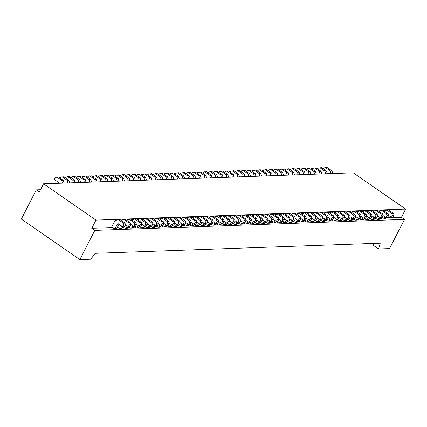 <?xml version="1.0" encoding="UTF-8"?>
<svg xmlns="http://www.w3.org/2000/svg" width="427" height="427" viewBox="0 0 427 427"><rect width="100%" height="100%" fill="white"/><g stroke="black" fill="none" stroke-linecap="round" stroke-linejoin="round"><path stroke-width="0.64" d="M111.639 227.041L113.769 228.514A1.361 1.18 -92 0 0 115.381 228.05L117.414 224.079L118.38 223.801L122.853 226.897L123.809 225.029L123.392 223.156L118.311 219.638L114.927 220.615M118.311 219.638L119.955 219.579L125.036 223.097L125.453 224.97L124.497 226.838L122.853 226.897M111.634 227.772L111.911 227.228M114.415 228.712L116.059 228.653A1.361 1.18 -92 0 0 117.025 227.991L118.962 224.207M117.414 224.079L118.717 224.031M123.809 225.029L125.453 224.97M123.392 223.156L125.036 223.097M125.383 224.661L128.335 226.7L129.29 224.832L128.874 222.963L123.793 219.446L120.942 220.263M123.793 219.446L125.437 219.387L130.518 222.905L130.934 224.773L129.979 226.641L128.335 226.7M117.484 227.1L119.25 228.322A1.361 1.18 -92 0 0 120.862 227.858L121.748 226.129M119.896 228.514L121.54 228.456A1.361 1.18 -92 0 0 122.506 227.799L122.971 226.892L124.732 228.125A1.361 1.18 -92 0 0 126.344 227.66L127.23 225.936M129.29 224.832L130.934 224.773M128.874 222.963L130.518 222.905M130.865 224.463L133.816 226.507L134.772 224.639L134.356 222.766L129.274 219.248L126.424 220.07M129.274 219.248L130.918 219.19L135.999 222.707L136.416 224.581L135.46 226.449L133.816 226.507M125.378 228.322L127.022 228.264A1.361 1.18 -92 0 0 127.988 227.602L128.452 226.694M134.772 224.639L136.416 224.581M134.356 222.766L135.999 222.707M136.346 224.271L139.298 226.31L140.253 224.442L139.832 222.574L134.756 219.056L131.906 219.873M134.756 219.056L136.4 218.998L141.481 222.515L141.897 224.383L140.942 226.251L139.298 226.31M128.447 226.71L130.214 227.933A1.361 1.18 -92 0 0 131.826 227.468L132.712 225.739M130.859 228.125L132.503 228.066A1.361 1.18 -92 0 0 133.47 227.41L133.934 226.502M140.253 224.442L141.897 224.383M139.832 222.574L141.481 222.515M141.828 224.074L144.78 226.118L145.735 224.25L145.313 222.376L140.237 218.859L137.387 219.681M140.237 218.859L141.881 218.8L146.963 222.318L147.379 224.191L146.424 226.059L144.78 226.118M133.929 226.513L135.695 227.735A1.361 1.18 -92 0 0 137.307 227.271L138.193 225.547M136.341 227.933L137.985 227.874A1.361 1.18 -92 0 0 138.951 227.212L139.415 226.305L141.177 227.543A1.361 1.18 -92 0 0 142.789 227.079L143.675 225.349M145.735 224.25L147.379 224.191M145.313 222.376L146.963 222.318M147.31 223.881L150.261 225.92L151.217 224.052L150.795 222.184L145.719 218.667L142.869 219.483M145.719 218.667L147.363 218.608L152.444 222.125L152.861 223.994L151.905 225.862L150.261 225.92M141.823 227.735L143.467 227.676A1.361 1.18 -92 0 0 144.433 227.02L144.897 226.113L146.658 227.345A1.361 1.18 -92 0 0 148.27 226.881L149.151 225.157M151.217 224.052L152.861 223.994M150.795 222.184L152.444 222.125M152.791 223.684L155.743 225.728L156.698 223.86L156.277 221.987L151.201 218.469L148.35 219.291M151.201 218.469L152.845 218.41L157.921 221.928L158.342 223.801L157.387 225.669L155.743 225.728M147.304 227.543L148.948 227.484A1.361 1.18 -92 0 0 149.914 226.822L150.379 225.915M156.698 223.86L158.342 223.801M156.277 221.987L157.921 221.928M158.273 223.492L161.225 225.531L162.18 223.663L161.758 221.794L156.682 218.277L153.832 219.099M156.682 218.277L158.326 218.218L163.402 221.736L163.824 223.604L162.868 225.472L161.225 225.531M150.373 225.931L152.14 227.153A1.361 1.18 -92 0 0 153.752 226.689L154.633 224.96M152.786 227.345L154.43 227.287A1.361 1.18 -92 0 0 155.396 226.63L155.86 225.723L157.622 226.956A1.361 1.18 -92 0 0 159.234 226.491L160.114 224.767M162.18 223.663L163.824 223.604M161.758 221.794L163.402 221.736M163.754 223.294L166.706 225.339L167.662 223.47L167.24 221.597L162.164 218.08L159.314 218.902M162.164 218.08L163.808 218.021L168.884 221.538L169.305 223.412L168.35 225.28L166.706 225.339M158.268 227.153L159.911 227.095A1.361 1.18 -92 0 0 160.878 226.433L161.342 225.525M167.662 223.47L169.305 223.412M167.24 221.597L168.884 221.538M169.236 223.102L172.188 225.141L173.143 223.273L172.721 221.405L167.646 217.887L164.795 218.709M167.646 217.887L169.289 217.829L174.365 221.346L174.787 223.214L173.832 225.082L172.188 225.141M161.337 225.541L163.103 226.764A1.361 1.18 -92 0 0 164.715 226.299L165.596 224.57M163.749 226.956L165.393 226.897A1.361 1.18 -92 0 0 166.359 226.241L166.824 225.333M173.143 223.273L174.787 223.214M172.721 221.405L174.365 221.346M174.718 222.905L177.669 224.949L178.625 223.081L178.203 221.207L173.127 217.69L170.277 218.512M173.127 217.69L174.771 217.631L179.847 221.149L180.269 223.022L179.313 224.89L177.669 224.949M166.818 225.344L168.585 226.566A1.361 1.18 -92 0 0 170.197 226.102L171.078 224.378M169.231 226.764L170.875 226.705A1.361 1.18 -92 0 0 171.841 226.043L172.305 225.136M178.625 223.081L180.269 223.022M178.203 221.207L179.847 221.149M180.199 222.713L183.151 224.751L184.106 222.883L183.685 221.015L178.603 217.498L175.759 218.32M178.603 217.498L180.253 217.439L185.329 220.956L185.75 222.825L184.795 224.693L183.151 224.751M172.3 225.152L174.067 226.374A1.361 1.18 -92 0 0 175.678 225.91L176.559 224.18M174.712 226.566L176.356 226.507A1.361 1.18 -92 0 0 177.322 225.851L177.787 224.944L179.548 226.177A1.361 1.18 -92 0 0 181.16 225.712L182.041 223.988M184.106 222.883L185.75 222.825M183.685 221.015L185.329 220.956M185.681 222.515L188.627 224.559L189.588 222.691L189.166 220.818L184.085 217.3L181.24 218.122M184.085 217.3L185.734 217.242L190.81 220.759L191.232 222.632L190.277 224.501L188.627 224.559M180.194 226.374L181.838 226.315A1.361 1.18 -92 0 0 182.804 225.653L183.268 224.746M189.588 222.691L191.232 222.632M189.166 220.818L190.81 220.759M191.163 222.323L194.109 224.362L195.07 222.494L194.648 220.626L189.567 217.108L186.722 217.93M189.567 217.108L191.216 217.049L196.292 220.567L196.714 222.435L195.758 224.303L194.109 224.362M183.263 224.762L185.03 225.984A1.361 1.18 -92 0 0 186.642 225.52L187.522 223.791M185.676 226.177L187.32 226.118A1.361 1.18 -92 0 0 188.286 225.461L188.75 224.554M195.07 222.494L196.714 222.435M194.648 220.626L196.292 220.567M196.644 222.125L199.59 224.17L200.551 222.302L200.13 220.428L195.048 216.911L192.203 217.733M195.048 216.911L196.698 216.852L201.774 220.369L202.195 222.243L201.24 224.111L199.59 224.17M188.745 224.565L190.511 225.787A1.361 1.18 -92 0 0 192.123 225.323L193.004 223.599M191.157 225.984L192.801 225.926A1.361 1.18 -92 0 0 193.767 225.264L194.232 224.356L195.988 225.595A1.361 1.18 -92 0 0 197.605 225.13L198.486 223.401M200.551 222.302L202.195 222.243M200.13 220.428L201.774 220.369M202.126 221.933L205.072 223.972L206.033 222.104L205.611 220.236L200.53 216.719L197.685 217.54M200.53 216.719L202.174 216.66L207.255 220.177L207.677 222.045L206.721 223.913L205.072 223.972M196.639 225.787L198.283 225.728A1.361 1.18 -92 0 0 199.249 225.072L199.713 224.164L201.469 225.397A1.361 1.18 -92 0 0 203.087 224.933L203.967 223.209M206.033 222.104L207.677 222.045M205.611 220.236L207.255 220.177M207.607 221.736L210.554 223.78L211.514 221.912L211.093 220.038L206.011 216.521L203.167 217.343M206.011 216.521L207.655 216.462L212.737 219.98L213.158 221.853L212.198 223.721L210.554 223.78M202.115 225.595L203.764 225.536A1.361 1.18 -92 0 0 204.73 224.874L205.195 223.967M211.514 221.912L213.158 221.853M211.093 220.038L212.737 219.98M213.089 221.544L216.035 223.583L216.991 221.714L216.574 219.846L211.493 216.329L208.648 217.151M211.493 216.329L213.137 216.27L218.218 219.788L218.64 221.656L217.679 223.524L216.035 223.583M205.19 223.983L206.951 225.205A1.361 1.18 -92 0 0 208.568 224.741L209.449 223.011M207.597 225.397L209.246 225.339A1.361 1.18 -92 0 0 210.212 224.682L210.676 223.775L212.432 225.008A1.361 1.18 -92 0 0 214.05 224.543L214.93 222.819M216.991 221.714L218.64 221.656M216.574 219.846L218.218 219.788M218.571 221.346L221.517 223.39L222.472 221.522L222.056 219.649L216.975 216.131L214.13 216.953M216.975 216.131L218.619 216.073L223.7 219.59L224.122 221.464L223.161 223.332L221.517 223.39M213.078 225.205L214.728 225.146A1.361 1.18 -92 0 0 215.694 224.485L216.158 223.583M222.472 221.522L224.122 221.464M222.056 219.649L223.7 219.59M224.052 221.154L226.999 223.193L227.954 221.325L227.538 219.457L222.456 215.939L219.606 216.761M222.456 215.939L224.1 215.881L229.182 219.398L229.603 221.266L228.642 223.134L226.999 223.193M216.153 223.593L217.914 224.815A1.361 1.18 -92 0 0 219.531 224.351L220.412 222.622M218.56 225.008L220.209 224.949A1.361 1.18 -92 0 0 221.175 224.292L221.64 223.385M227.954 221.325L229.603 221.266M227.538 219.457L229.182 219.398M229.534 220.956L232.48 223.001L233.436 221.133L233.019 219.259L227.938 215.742L225.088 216.564M227.938 215.742L229.582 215.683L234.663 219.2L235.085 221.074L234.124 222.942L232.48 223.001M221.634 223.396L223.396 224.618A1.361 1.18 -92 0 0 225.013 224.154L225.894 222.43M224.042 224.815L225.686 224.757A1.361 1.18 -92 0 0 226.657 224.095L227.121 223.193M233.436 221.133L235.085 221.074M233.019 219.259L234.663 219.2M235.015 220.764L237.962 222.803L238.917 220.935L238.501 219.067L233.42 215.55L230.569 216.372M233.42 215.55L235.063 215.491L240.145 219.008L240.561 220.876L239.606 222.745L237.962 222.803M227.111 223.204L228.877 224.426A1.361 1.18 -92 0 0 230.495 223.962L231.375 222.232M229.523 224.618L231.167 224.559A1.361 1.18 -92 0 0 232.139 223.903L232.603 222.995M238.917 220.935L240.561 220.876M238.501 219.067L240.145 219.008M240.492 220.567L243.443 222.611L244.399 220.743L243.982 218.87L238.901 215.352L236.051 216.174M238.901 215.352L240.545 215.293L245.626 218.811L246.043 220.684L245.087 222.552L243.443 222.611M232.592 223.006L234.359 224.228A1.361 1.18 -92 0 0 235.976 223.764L236.857 222.04M235.005 224.426L236.649 224.367A1.361 1.18 -92 0 0 237.62 223.705L238.085 222.803L239.841 224.036A1.361 1.18 -92 0 0 241.458 223.572L242.339 221.843M244.399 220.743L246.043 220.684M243.982 218.87L245.626 218.811M245.973 220.375L248.925 222.414L249.88 220.545L249.464 218.677L244.383 215.16L241.533 215.982M244.383 215.16L246.027 215.101L251.108 218.619L251.524 220.487L250.569 222.355L248.925 222.414M240.486 224.228L242.13 224.17A1.361 1.18 -92 0 0 243.102 223.513L243.566 222.606M249.88 220.545L251.524 220.487M249.464 218.677L251.108 218.619M251.455 220.177L254.407 222.221L255.362 220.353L254.946 218.48L249.864 214.962L247.014 215.784M249.864 214.962L251.508 214.904L256.59 218.421L257.006 220.295L256.051 222.163L254.407 222.221M243.555 222.616L245.322 223.839A1.361 1.18 -92 0 0 246.939 223.374L247.82 221.65M245.968 224.036L247.612 223.978A1.361 1.18 -92 0 0 248.583 223.316L249.048 222.414L250.804 223.647A1.361 1.18 -92 0 0 252.421 223.182L253.302 221.453M255.362 220.353L257.006 220.295M254.946 218.48L256.59 218.421M256.937 219.985L259.888 222.024L260.844 220.156L260.427 218.288L255.346 214.77L252.496 215.592M255.346 214.77L256.99 214.712L262.071 218.229L262.488 220.097L261.532 221.965L259.888 222.024M251.45 223.839L253.094 223.78A1.361 1.18 -92 0 0 254.065 223.124L254.524 222.216L256.285 223.449A1.361 1.18 -92 0 0 257.903 222.985L258.783 221.261M260.844 220.156L262.488 220.097M260.427 218.288L262.071 218.229M262.418 219.788L265.37 221.832L266.325 219.964L265.909 218.09L260.828 214.573L257.977 215.395M260.828 214.573L262.472 214.519L267.553 218.032L267.969 219.905L267.014 221.773L265.37 221.832M256.931 223.647L258.575 223.588A1.361 1.18 -92 0 0 259.547 222.926L260.006 222.024M266.325 219.964L267.969 219.905M265.909 218.09L267.553 218.032M267.9 219.595L270.851 221.634L271.807 219.766L271.391 217.898L266.309 214.381L263.459 215.203M266.309 214.381L267.953 214.322L273.034 217.839L273.451 219.708L272.495 221.576L270.851 221.634M260 222.035L261.767 223.257A1.361 1.18 -92 0 0 263.379 222.793L264.265 221.063M262.413 223.449L264.057 223.39A1.361 1.18 -92 0 0 265.028 222.734L265.487 221.826L267.249 223.059A1.361 1.18 -92 0 0 268.861 222.595L269.747 220.871M271.807 219.766L273.451 219.708M271.391 217.898L273.034 217.839M273.381 219.398L276.333 221.442L277.288 219.574L276.872 217.701L271.791 214.183L268.941 215.005M271.791 214.183L273.435 214.13L278.516 217.642L278.932 219.515L277.977 221.383L276.333 221.442M267.894 223.257L269.538 223.198A1.361 1.18 -92 0 0 270.51 222.536L270.969 221.634L272.73 222.867A1.361 1.18 -92 0 0 274.342 222.403L275.228 220.674M277.288 219.574L278.932 219.515M276.872 217.701L278.516 217.642M278.863 219.206L281.815 221.245L282.77 219.377L282.354 217.508L277.272 213.991L274.422 214.813M277.272 213.991L278.916 213.932L283.998 217.45L284.414 219.318L283.459 221.186L281.815 221.245M273.376 223.059L275.02 223.001A1.361 1.18 -92 0 0 275.991 222.344L276.45 221.437M282.77 219.377L284.414 219.318M282.354 217.508L283.998 217.45M284.345 219.008L287.296 221.053L288.252 219.184L287.835 217.311L282.754 213.794L279.904 214.616M282.754 213.794L284.398 213.74L289.479 217.252L289.896 219.126L288.94 220.994L287.296 221.053M276.445 221.448L278.212 222.67A1.361 1.18 -92 0 0 279.824 222.205L280.71 220.481M278.858 222.867L280.502 222.809A1.361 1.18 -92 0 0 281.468 222.147L281.932 221.245M288.252 219.184L289.896 219.126M287.835 217.311L289.479 217.252M289.826 218.816L292.778 220.855L293.733 218.987L293.317 217.119L288.236 213.601L285.385 214.423M288.236 213.601L289.88 213.543L294.961 217.06L295.377 218.928L294.422 220.796L292.778 220.855M281.927 221.255L283.693 222.478A1.361 1.18 -92 0 0 285.305 222.013L286.191 220.284M284.339 222.67L285.983 222.611A1.361 1.18 -92 0 0 286.949 221.955L287.414 221.047M293.733 218.987L295.377 218.928M293.317 217.119L294.961 217.06M295.308 218.619L298.259 220.663L299.215 218.795L298.799 216.921L293.717 213.404L290.867 214.226M293.717 213.404L295.361 213.351L300.443 216.863L300.859 218.736L299.903 220.604L298.259 220.663M287.408 221.058L289.175 222.28A1.361 1.18 -92 0 0 290.787 221.816L291.673 220.092M289.821 222.478L291.465 222.419A1.361 1.18 -92 0 0 292.431 221.757L292.895 220.855L294.657 222.088A1.361 1.18 -92 0 0 296.269 221.624L297.155 219.894M299.215 218.795L300.859 218.736M298.799 216.921L300.443 216.863M300.789 218.427L303.741 220.465L304.697 218.597L304.28 216.729L299.199 213.212L296.349 214.034M299.199 213.212L300.843 213.153L305.924 216.67L306.34 218.539L305.385 220.407L303.741 220.465M295.303 222.28L296.946 222.221A1.361 1.18 -92 0 0 297.913 221.565L298.377 220.658M304.697 218.597L306.34 218.539M304.28 216.729L305.924 216.67M306.271 218.229L309.223 220.273L310.178 218.405L309.762 216.532L304.681 213.02L301.83 213.836M304.681 213.02L306.324 212.961L311.406 216.473L311.822 218.346L310.867 220.215L309.223 220.273M298.372 220.668L300.138 221.891A1.361 1.18 -92 0 0 301.75 221.426L302.636 219.702M300.784 222.088L302.428 222.029A1.361 1.18 -92 0 0 303.394 221.367L303.859 220.465L305.62 221.698A1.361 1.18 -92 0 0 307.232 221.234L308.118 219.505M310.178 218.405L311.822 218.346M309.762 216.532L311.406 216.473M311.753 218.037L314.704 220.076L315.66 218.208L315.243 216.34L310.162 212.822L307.312 213.644M310.162 212.822L311.806 212.763L316.887 216.281L317.304 218.149L316.348 220.017L314.704 220.076M306.266 221.891L307.91 221.832A1.361 1.18 -92 0 0 308.876 221.175L309.34 220.268L311.102 221.501A1.361 1.18 -92 0 0 312.713 221.037L313.599 219.313M315.66 218.208L317.304 218.149M315.243 216.34L316.887 216.281M317.234 217.839L320.186 219.884L321.141 218.016L320.725 216.142L315.644 212.63L312.794 213.447M315.644 212.63L317.288 212.571L322.369 216.083L322.785 217.957L321.83 219.825L320.186 219.884M311.747 221.698L313.391 221.64A1.361 1.18 -92 0 0 314.357 220.978L314.822 220.076M321.141 218.016L322.785 217.957M320.725 216.142L322.369 216.083M322.716 217.647L325.668 219.686L326.623 217.818L326.207 215.95L321.125 212.432L318.275 213.254M321.125 212.432L322.769 212.374L327.851 215.891L328.267 217.759L327.312 219.627L325.668 219.686M314.816 220.086L316.583 221.309A1.361 1.18 -92 0 0 318.195 220.844L319.081 219.115M317.229 221.501L318.873 221.442A1.361 1.18 -92 0 0 319.839 220.786L320.303 219.878L322.065 221.111A1.361 1.18 -92 0 0 323.677 220.647L324.563 218.923M326.623 217.818L328.267 217.759M326.207 215.95L327.851 215.891M328.198 217.45L331.149 219.494L332.105 217.626L331.688 215.752L326.607 212.24L323.757 213.057M326.607 212.24L328.251 212.182L333.332 215.694L333.749 217.567L332.793 219.435L331.149 219.494M322.711 221.309L324.355 221.25A1.361 1.18 -92 0 0 325.321 220.588L325.785 219.686L327.546 220.919A1.361 1.18 -92 0 0 329.158 220.455L330.044 218.731M332.105 217.626L333.749 217.567M331.688 215.752L333.332 215.694M333.679 217.258L336.631 219.297L337.586 217.428L337.17 215.56L332.089 212.043L329.238 212.865M332.089 212.043L333.733 211.984L338.814 215.502L339.23 217.37L338.275 219.238L336.631 219.297M328.192 221.111L329.836 221.053A1.361 1.18 -92 0 0 330.802 220.396L331.267 219.489M337.586 217.428L339.23 217.37M337.17 215.56L338.814 215.502M339.161 217.06L342.112 219.104L343.068 217.236L342.646 215.363L337.57 211.851L334.72 212.667M337.57 211.851L339.214 211.792L344.295 215.304L344.712 217.178L343.756 219.046L342.112 219.104M331.261 219.499L333.028 220.722A1.361 1.18 -92 0 0 334.64 220.257L335.526 218.533M333.674 220.919L335.318 220.86A1.361 1.18 -92 0 0 336.284 220.199L336.748 219.297M343.068 217.236L344.712 217.178M342.646 215.363L344.295 215.304M344.642 216.868L347.594 218.907L348.549 217.039L348.128 215.171L343.052 211.653L340.202 212.475M343.052 211.653L344.696 211.595L349.777 215.112L350.193 216.98L349.238 218.854L347.594 218.907M336.743 219.307L338.51 220.529A1.361 1.18 -92 0 0 340.122 220.065L341.008 218.341M339.155 220.722L340.799 220.663A1.361 1.18 -92 0 0 341.765 220.006L342.23 219.099M348.549 217.039L350.193 216.98M348.128 215.171L349.777 215.112M350.124 216.67L353.076 218.715L354.031 216.847L353.609 214.973L348.533 211.461L345.683 212.278M348.533 211.461L350.177 211.402L355.259 214.914L355.675 216.788L354.72 218.656L353.076 218.715M342.224 219.11L343.991 220.332A1.361 1.18 -92 0 0 345.603 219.868L346.489 218.144M344.637 220.529L346.281 220.471A1.361 1.18 -92 0 0 347.247 219.809L347.711 218.907L349.473 220.14A1.361 1.18 -92 0 0 351.085 219.675L351.965 217.951M354.031 216.847L355.675 216.788M353.609 214.973L355.259 214.914M355.606 216.478L358.557 218.517L359.513 216.649L359.091 214.781L354.015 211.264L351.165 212.086M354.015 211.264L355.659 211.205L360.735 214.722L361.157 216.59L360.201 218.464L358.557 218.517M350.119 220.332L351.763 220.273A1.361 1.18 -92 0 0 352.729 219.617L353.193 218.709M359.513 216.649L361.157 216.59M359.091 214.781L360.735 214.722M361.087 216.281L364.039 218.325L364.994 216.457L364.573 214.584L359.497 211.071L356.646 211.888M359.497 211.071L361.141 211.013L366.217 214.525L366.638 216.398L365.683 218.266L364.039 218.325M353.188 218.72L354.954 219.942A1.361 1.18 -92 0 0 356.566 219.478L357.447 217.754M355.6 220.14L357.244 220.081A1.361 1.18 -92 0 0 358.21 219.419L358.675 218.517L360.436 219.75A1.361 1.18 -92 0 0 362.048 219.286L362.929 217.562M364.994 216.457L366.638 216.398M364.573 214.584L366.217 214.525M366.569 216.089L369.52 218.128L370.476 216.259L370.054 214.391L364.978 210.874L362.128 211.696M364.978 210.874L366.622 210.815L371.698 214.333L372.12 216.201L371.164 218.074L369.52 218.128M361.082 219.942L362.726 219.884A1.361 1.18 -92 0 0 363.692 219.227L364.156 218.32L365.918 219.553A1.361 1.18 -92 0 0 367.53 219.088L368.41 217.364M370.476 216.259L372.12 216.201M370.054 214.391L371.698 214.333M372.05 215.891L375.002 217.935L375.957 216.067L375.536 214.194L370.46 210.682L367.61 211.498M370.46 210.682L372.104 210.623L377.18 214.135L377.601 216.009L376.646 217.877L375.002 217.935M366.563 219.75L368.207 219.691A1.361 1.18 -92 0 0 369.174 219.03L369.638 218.128M375.957 216.067L377.601 216.009M375.536 214.194L377.18 214.135M377.532 215.699L380.484 217.738L381.439 215.87L381.017 214.002L375.941 210.484L373.091 211.306M375.941 210.484L377.585 210.426L382.661 213.943L383.083 215.811L382.128 217.685L380.484 217.738M369.633 218.138L371.399 219.361A1.361 1.18 -92 0 0 373.011 218.896L373.892 217.172M372.045 219.553L373.689 219.494A1.361 1.18 -92 0 0 374.655 218.837L375.119 217.93L376.881 219.163A1.361 1.18 -92 0 0 378.493 218.699L379.373 216.975M381.439 215.87L383.083 215.811M381.017 214.002L382.661 213.943M383.014 215.502L385.965 217.546L386.921 215.678L386.499 213.804L381.418 210.292L378.573 211.109M381.418 210.292L383.067 210.233L388.143 213.746L388.565 215.619L387.609 217.487L385.965 217.546M377.527 219.361L379.171 219.302A1.361 1.18 -92 0 0 380.137 218.64L380.601 217.738L382.362 218.971A1.361 1.18 -92 0 0 383.974 218.507L384.855 216.783M386.921 215.678L388.565 215.619M386.499 213.804L388.143 213.746M388.495 215.309L391.447 217.354L392.402 215.48L391.981 213.612L386.899 210.095L384.054 210.917M386.899 210.095L388.549 210.036L393.625 213.553L394.046 215.421L393.091 217.295L391.447 217.354M383.008 219.163L384.652 219.104A1.361 1.18 -92 0 0 385.618 218.448L386.083 217.54M392.402 215.48L394.046 215.421M391.981 213.612L393.625 213.553M405.65 209.097L95.947 220.102L43.522 183.813L353.225 172.807L405.65 209.097L401.465 217.274L385.939 217.823M95.947 220.102L91.762 228.274L94.81 230.388L404.513 219.382L401.465 217.274M112.883 227.901L111.362 227.58L91.762 228.274M111.362 227.58L115.082 220.567M372.787 243.438L373.534 245.45L378.61 248.962L380.227 243.176L95.194 253.302L90.834 259.189L79.87 259.579L94.81 230.388M404.513 219.382L389.573 248.578L378.61 248.962M79.87 259.579L21.35 219.072L36.29 189.876L39.337 191.99L43.522 183.813M40.496 189.727L36.29 189.876M238.955 223.422L237.802 223.353M233.473 223.615L232.32 223.551M227.991 223.812L226.838 223.743M222.515 224.004L221.357 223.94M217.033 224.202L215.875 224.132M211.552 224.394L210.394 224.324M206.07 224.591L204.912 224.522M200.589 224.783L199.43 224.714M195.107 224.981L193.949 224.912M189.625 225.173L188.467 225.104M184.144 225.371L182.986 225.301M178.662 225.563L177.504 225.493M173.181 225.76L172.022 225.691M167.699 225.952L166.541 225.883M162.217 226.15L161.059 226.08M156.736 226.342L155.577 226.273M151.254 226.54L150.096 226.47M145.772 226.732L144.614 226.662M140.291 226.929L139.133 226.86M134.809 227.121L133.651 227.052M129.328 227.319L128.169 227.249M123.846 227.511L122.688 227.442M118.364 227.708L117.206 227.639M381.476 218.357L380.318 218.288M375.995 218.555L374.837 218.485M370.513 218.747L369.355 218.677M365.032 218.944L363.873 218.875M359.55 219.136L358.392 219.067M354.068 219.334L352.91 219.264M348.587 219.526L347.429 219.457M343.105 219.724L341.947 219.654M337.624 219.916L336.465 219.846M332.142 220.113L330.984 220.044M326.66 220.305L325.502 220.236M321.179 220.503L320.02 220.433M315.697 220.695L314.539 220.626M310.216 220.892L309.057 220.823M304.734 221.085L303.576 221.015M299.252 221.277L298.094 221.213M293.771 221.474L292.612 221.405M288.289 221.666L287.131 221.602M282.807 221.864L281.649 221.794M277.326 222.056L276.168 221.992M271.844 222.253L270.686 222.184M266.363 222.446L265.204 222.382M260.881 222.643L259.723 222.574M255.399 222.835L254.246 222.771M249.918 223.033L248.765 222.963M244.436 223.225L243.283 223.161M64.045 183.087L63.463 180.482L58.382 176.965L55.126 177.488L54.17 179.356L58.638 182.452L58.825 183.268M62.401 183.146L61.819 180.541L63.463 180.482M61.819 180.541L56.738 177.024M69.526 182.889L68.944 180.285L63.863 176.767L60.607 177.29L60.148 178.187M67.882 182.948L67.301 180.343L68.944 180.285M67.301 180.343L62.219 176.826M63.815 182.041L64.306 183.076M75.008 182.697L74.426 180.093L69.345 176.575L66.089 177.098L65.63 177.99M73.364 182.756L72.782 180.151L74.426 180.093M72.782 180.151L67.701 176.634M69.297 181.849L69.788 182.879M80.489 182.5L79.908 179.895L74.826 176.378L71.571 176.901L71.112 177.797M78.846 182.559L78.264 179.954L79.908 179.895M78.264 179.954L73.182 176.436M74.778 181.651L75.269 182.687M85.971 182.308L85.389 179.703L80.308 176.186L77.052 176.709L76.593 177.6M84.327 182.366L83.745 179.762L85.389 179.703M83.745 179.762L78.664 176.244M80.26 181.459L80.751 182.489M91.453 182.11L90.871 179.505L85.79 175.988L82.534 176.511L82.075 177.408M89.809 182.169L89.227 179.564L90.871 179.505M89.227 179.564L84.146 176.047M85.736 181.261L86.233 182.297M96.934 181.918L96.353 179.313L91.271 175.796L88.015 176.319L87.556 177.21M95.29 181.977L94.709 179.372L96.353 179.313M94.709 179.372L89.627 175.855M91.218 181.069L91.714 182.099M102.416 181.721L101.834 179.116L96.753 175.598L93.497 176.121L93.038 177.018M100.772 181.779L100.19 179.175L101.834 179.116M100.19 179.175L95.109 175.657M96.699 180.872L97.196 181.907M107.898 181.528L107.316 178.924L102.234 175.406L98.979 175.929L98.52 176.821M106.254 181.587L105.672 178.982L107.316 178.924M105.672 178.982L100.591 175.465M102.181 180.68L102.677 181.71M113.379 181.331L112.797 178.726L107.716 175.209L104.46 175.732L104.001 176.629M111.735 181.39L111.153 178.785L112.797 178.726M111.153 178.785L106.072 175.267M107.663 180.482L108.159 181.518M118.861 181.139L118.279 178.534L113.198 175.017L109.942 175.54L109.483 176.431M117.217 181.197L116.635 178.593L118.279 178.534M116.635 178.593L111.554 175.075M113.144 180.29L113.641 181.32M124.342 180.941L123.761 178.337L118.679 174.819L115.423 175.342L114.964 176.239M122.698 181L122.117 178.395L123.761 178.337M122.117 178.395L117.035 174.878M118.626 180.093L119.122 181.128M129.824 180.749L129.242 178.144L124.161 174.627L120.905 175.15L120.446 176.041M128.18 180.808L127.598 178.203L129.242 178.144M127.598 178.203L122.517 174.686M124.108 179.9L124.604 180.931M135.306 180.552L134.724 177.947L129.643 174.429L126.387 174.953L125.928 175.849M133.662 180.61L133.08 178.006L134.724 177.947M133.08 178.006L127.999 174.488M129.589 179.703L130.08 180.738M140.787 180.359L140.205 177.755L135.124 174.237L131.868 174.76L131.409 175.652M139.143 180.418L138.561 177.813L140.205 177.755M138.561 177.813L133.48 174.296M135.071 179.511L135.562 180.541M146.269 180.162L145.687 177.557L140.606 174.04L137.35 174.563L136.891 175.46M144.625 180.221L144.043 177.616L145.687 177.557M144.043 177.616L138.962 174.099M140.552 179.313L141.043 180.349M151.75 179.97L151.169 177.365L146.087 173.848L142.832 174.371L142.372 175.262M150.107 180.029L149.525 177.424L151.169 177.365M149.525 177.424L144.443 173.906M146.034 179.121L146.525 180.151M157.232 179.772L156.65 177.168L151.569 173.65L148.313 174.173L147.854 175.07M155.588 179.831L155.006 177.226L156.65 177.168M155.006 177.226L149.925 173.709M151.516 178.924L152.007 179.959M162.714 179.58L162.132 176.975L157.051 173.458L153.795 173.981L153.336 174.873M161.07 179.639L160.488 177.034L162.132 176.975M160.488 177.034L155.407 173.517M156.997 178.732L157.488 179.762M168.195 179.383L167.614 176.778L162.532 173.261L159.276 173.784L158.817 174.68M166.551 179.441L165.97 176.837L167.614 176.778M165.97 176.837L160.888 173.319M162.479 178.534L162.97 179.57M173.677 179.191L173.095 176.586L168.014 173.068L164.753 173.592L164.299 174.483M172.033 179.249L171.451 176.645L173.095 176.586M171.451 176.645L166.37 173.127M167.96 178.342L168.451 179.372M179.159 178.993L178.577 176.388L173.495 172.871L170.234 173.394L169.781 174.291M177.515 179.052L176.933 176.447L178.577 176.388M176.933 176.447L171.851 172.93M173.442 178.144L173.933 179.18M184.64 178.801L184.058 176.196L178.977 172.679L175.716 173.202L175.262 174.093M182.996 178.86L182.414 176.255L184.058 176.196M182.414 176.255L177.333 172.738M178.924 177.952L179.415 178.982M190.122 178.603L189.54 175.999L184.459 172.481L181.197 173.004L180.744 173.901M188.478 178.662L187.891 176.057L189.54 175.999M187.891 176.057L182.815 172.54M184.405 177.755L184.896 178.79M195.603 178.411L195.022 175.807L189.94 172.289L186.679 172.812L186.225 173.704M193.959 178.47L193.372 175.865L195.022 175.807M193.372 175.865L188.296 172.348M189.887 177.563L190.378 178.593M201.085 178.214L200.503 175.609L195.422 172.092L192.161 172.615L191.707 173.511M199.441 178.272L198.854 175.668L200.503 175.609M198.854 175.668L193.778 172.15M195.369 177.365L195.86 178.401M206.567 178.022L205.979 175.417L200.903 171.9L197.642 172.423L197.189 173.314M204.923 178.08L204.336 175.476L205.979 175.417M204.336 175.476L199.26 171.958M200.85 177.173L201.341 178.203M212.048 177.824L211.461 175.219L206.385 171.702L203.124 172.225L202.67 173.122M210.404 177.883L209.817 175.278L211.461 175.219M209.817 175.278L204.741 171.761M206.332 176.975L206.823 178.011M217.53 177.632L216.943 175.027L211.867 171.51L208.606 172.033L208.152 172.924M215.881 177.691L215.299 175.086L216.943 175.027M215.299 175.086L210.223 171.569M211.813 176.783L212.304 177.819M223.011 177.435L222.424 174.83L217.348 171.312L214.087 171.835L213.633 172.732M221.362 177.493L220.78 174.889L222.424 174.83M220.78 174.889L215.704 171.371M217.295 176.586L217.786 177.621M228.493 177.242L227.906 174.638L222.83 171.12L219.569 171.643L219.11 172.535M226.844 177.301L226.262 174.696L227.906 174.638M226.262 174.696L221.186 171.179M222.777 176.394L223.268 177.429M233.969 177.045L233.388 174.44L228.312 170.923L225.05 171.446L224.591 172.343M232.325 177.104L231.744 174.499L233.388 174.44M231.744 174.499L226.662 170.981M228.258 176.196L228.749 177.232M239.451 176.853L238.869 174.248L233.793 170.731L230.532 171.254L230.073 172.145M237.807 176.911L237.225 174.307L238.869 174.248M237.225 174.307L232.144 170.789M233.74 176.004L234.231 177.04M244.933 176.655L244.351 174.051L239.275 170.538L236.014 171.056L235.555 171.953M243.289 176.714L242.707 174.109L244.351 174.051M242.707 174.109L237.625 170.592M239.221 175.807L239.712 176.842M250.414 176.463L249.832 173.858L244.756 170.341L241.495 170.864L241.036 171.761M248.77 176.522L248.188 173.917L249.832 173.858M248.188 173.917L243.107 170.4M244.703 175.614L245.194 176.65M255.896 176.266L255.314 173.661L250.233 170.149L246.977 170.667L246.518 171.563M254.252 176.324L253.67 173.72L255.314 173.661M253.67 173.72L248.589 170.202M250.185 175.417L250.676 176.452M261.377 176.073L260.796 173.469L255.714 169.951L252.458 170.474L251.999 171.371M259.733 176.132L259.152 173.527L260.796 173.469M259.152 173.527L254.07 170.01M255.666 175.225L256.157 176.26M266.859 175.876L266.277 173.271L261.196 169.759L257.94 170.282L257.481 171.174M265.215 175.935L264.633 173.33L266.277 173.271M264.633 173.33L259.552 169.813M261.148 175.027L261.639 176.063M272.341 175.684L271.759 173.079L266.678 169.562L263.422 170.085L262.963 170.981M270.697 175.743L270.115 173.138L271.759 173.079M270.115 173.138L265.034 169.62M266.629 174.835L267.121 175.871M277.822 175.486L277.24 172.882L272.159 169.37L268.903 169.893L268.444 170.784M276.178 175.545L275.596 172.94L277.24 172.882M275.596 172.94L270.515 169.423M272.111 174.638L272.602 175.673M283.304 175.294L282.722 172.689L277.641 169.172L274.385 169.695L273.926 170.592M281.66 175.353L281.078 172.748L282.722 172.689M281.078 172.748L275.997 169.231M277.593 174.446L278.084 175.481M288.785 175.097L288.204 172.492L283.122 168.98L279.866 169.503L279.407 170.394M287.141 175.155L286.56 172.551L288.204 172.492M286.56 172.551L281.478 169.039M283.074 174.248L283.565 175.283M294.267 174.905L293.685 172.3L288.604 168.782L285.348 169.305L284.889 170.202M292.623 174.963L292.041 172.359L293.685 172.3M292.041 172.359L286.96 168.841M288.556 174.056L289.047 175.091M299.749 174.707L299.167 172.102L294.086 168.59L290.83 169.113L290.371 170.005M298.105 174.766L297.523 172.161L299.167 172.102M297.523 172.161L292.442 168.649M294.032 173.858L294.529 174.894M305.23 174.515L304.648 171.91L299.567 168.393L296.311 168.916L295.852 169.813M303.586 174.574L303.005 171.969L304.648 171.91M303.005 171.969L297.923 168.451M299.514 173.666L300.01 174.702M310.712 174.317L310.13 171.713L305.049 168.201L301.793 168.724L301.334 169.615M309.068 174.376L308.486 171.771L310.13 171.713M308.486 171.771L303.405 168.259M304.995 173.469L305.492 174.504M316.193 174.125L315.612 171.521L310.53 168.003L307.275 168.526L306.816 169.423M314.55 174.184L313.968 171.579L315.612 171.521M313.968 171.579L308.886 168.062M310.477 173.277L310.973 174.312M321.675 173.928L321.093 171.323L316.012 167.811L312.756 168.334L312.297 169.225M320.031 173.986L319.449 171.382L321.093 171.323M319.449 171.382L314.368 167.87M315.959 173.079L316.455 174.115M327.157 173.736L326.575 171.131L321.494 167.614L318.238 168.137L317.779 169.033M325.513 173.794L324.931 171.19L326.575 171.131M324.931 171.19L319.85 167.672M321.44 172.887L321.937 173.922M332.638 173.538L332.057 170.933L326.975 167.421L323.719 167.944L323.26 168.836M330.994 173.597L330.413 170.992L332.057 170.933M330.413 170.992L325.331 167.48M326.922 172.689L327.418 173.725M115.381 228.05L117.025 227.991M120.862 227.858L122.506 227.799M126.344 227.66L127.988 227.602M131.826 227.468L133.47 227.41M137.307 227.271L138.951 227.212M142.789 227.079L144.433 227.02M148.27 226.881L149.914 226.822M153.752 226.689L155.396 226.63M159.234 226.491L160.878 226.433M164.715 226.299L166.359 226.241M170.197 226.102L171.841 226.043M175.678 225.91L177.322 225.851M181.16 225.712L182.804 225.653M186.642 225.52L188.286 225.461M192.123 225.323L193.767 225.264M197.605 225.13L199.249 225.072M203.087 224.933L204.73 224.874M208.568 224.741L210.212 224.682M214.05 224.543L215.694 224.485M219.531 224.351L221.175 224.292M225.013 224.154L226.657 224.095M230.495 223.962L232.139 223.903M235.976 223.764L237.62 223.705M241.458 223.572L243.102 223.513M246.939 223.374L248.583 223.316M252.421 223.182L254.065 223.124M257.903 222.985L259.547 222.926M263.379 222.793L265.028 222.734M268.861 222.595L270.51 222.536M274.342 222.403L275.991 222.344M279.824 222.205L281.468 222.147M285.305 222.013L286.949 221.955M290.787 221.816L292.431 221.757M296.269 221.624L297.913 221.565M301.75 221.426L303.394 221.367M307.232 221.234L308.876 221.175M312.713 221.037L314.357 220.978M318.195 220.844L319.839 220.786M323.677 220.647L325.321 220.588M329.158 220.455L330.802 220.396M334.64 220.257L336.284 220.199M340.122 220.065L341.765 220.006M345.603 219.868L347.247 219.809M351.085 219.675L352.729 219.617M356.566 219.478L358.21 219.419M362.048 219.286L363.692 219.227M367.53 219.088L369.174 219.03M373.011 218.896L374.655 218.837M378.493 218.699L380.137 218.64M383.974 218.507L385.618 218.448"/></g></svg>
